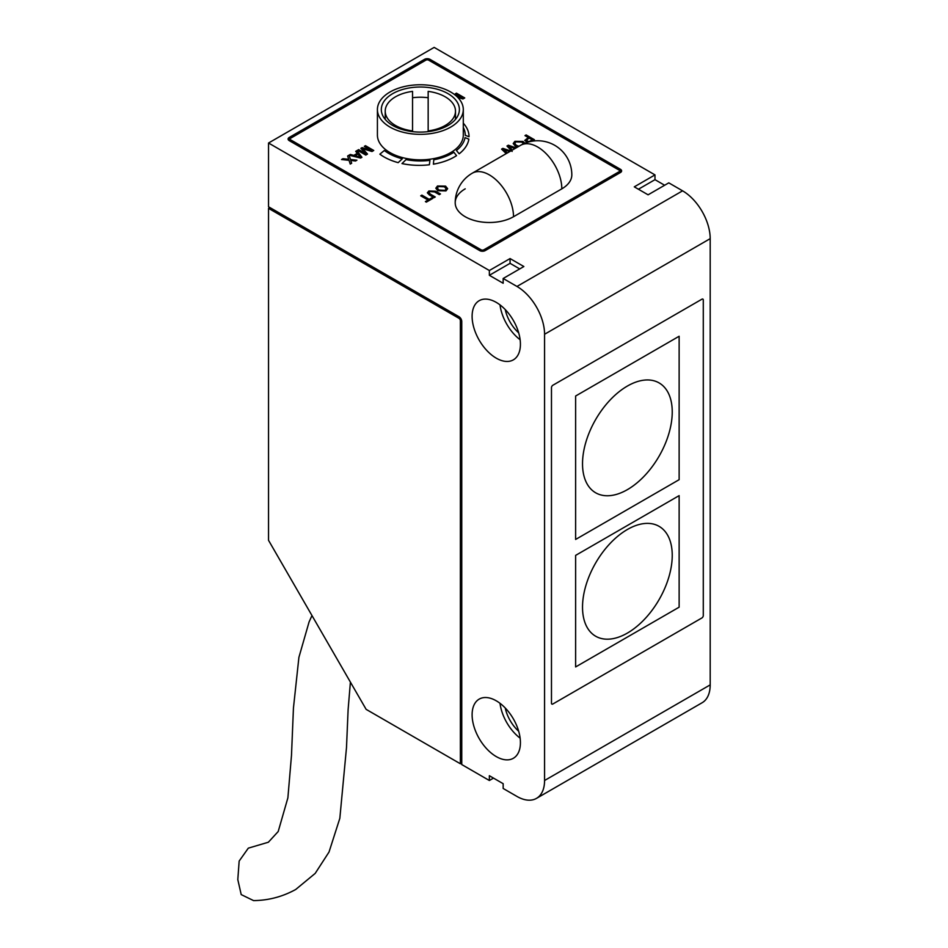 <?xml version="1.0" encoding="UTF-8"?>
<svg xmlns="http://www.w3.org/2000/svg" width="948" height="948" viewBox="0 0 948 948"><rect width="100%" height="100%" fill="white"/><g stroke="black" fill="none" stroke-linecap="round" stroke-linejoin="round"><path stroke-width="1.42" d="M447.954 93.615A39.034 22.539 0 0 0 405.412 88.733A39.034 22.539 0 0 0 381.321 109.553A39.034 22.539 0 0 0 392.745 125.492A39.034 22.539 0 0 0 435.298 130.374A39.034 22.539 0 0 0 459.389 109.553A39.034 22.539 0 0 0 447.954 93.615M389.984 127.079A42.944 24.79 0 0 0 436.791 132.459A42.944 24.79 0 0 0 463.299 109.553A42.944 24.79 0 0 0 450.715 92.027A42.944 24.79 0 0 0 403.919 86.647A42.944 24.79 0 0 0 377.411 109.553A42.944 24.79 0 0 0 389.984 127.079M377.411 109.553L377.411 135.054A42.944 24.79 0 0 0 389.984 152.581A42.944 24.79 0 0 0 436.791 157.961A42.944 24.79 0 0 0 463.299 135.054L463.299 109.553M412.546 130.919L412.546 91.375A35.135 20.287 0 0 0 385.22 111.141A35.135 20.287 0 0 0 395.506 125.492A35.135 20.287 0 0 0 412.546 130.919L412.546 131.63M428.164 130.919A35.135 20.287 0 0 0 455.49 111.141A35.135 20.287 0 0 0 445.193 96.803A35.135 20.287 0 0 0 428.164 91.375L428.164 131.63M428.164 97.739A35.135 20.287 0 0 0 412.546 97.739M561.82 188.842A34.164 19.718 0 0 0 571.822 174.894A34.164 34.164 0 0 0 520.594 145.317A34.164 19.718 60 0 1 537.67 146.999A34.164 19.718 60 0 1 561.82 188.842L513.52 216.725A34.164 19.718 0 0 1 476.287 221.002A34.164 19.718 0 0 1 455.206 202.789A34.164 19.718 0 0 0 465.207 216.725A34.164 19.718 0 0 0 513.52 216.725L561.82 188.842A34.164 19.718 0 0 0 571.822 174.894M429.93 160.354L429.373 164.762L429.93 160.354A44.888 25.916 180 0 1 406.052 159.608L401.988 163.577A49.77 28.736 0 0 0 429.373 164.762A49.77 28.736 0 0 1 401.988 163.554M379.864 154.168L379.864 154.18A49.77 28.736 0 0 0 398.172 162.653L402.319 158.79A44.888 25.916 180 0 1 384.331 150.495L379.864 154.168A49.77 28.736 0 0 0 398.172 162.641L402.319 158.766M465.243 135.043A44.888 25.916 180 0 0 463.299 127.494A44.888 25.916 180 0 1 465.243 135.031A44.888 25.916 180 0 1 465.243 135.303L469.035 136.737A49.77 28.736 0 0 0 469.035 136.631A49.77 28.736 0 0 0 469.035 136.619A49.77 28.736 0 0 0 463.299 123.204M465.243 135.303L469.035 136.725A49.77 28.736 0 0 0 469.035 136.607L469.035 136.631M465.03 137.602A44.888 25.916 180 0 1 456.403 150.483L459.176 153.801A49.77 28.736 0 0 0 468.845 139.143L465.03 137.602M456.403 150.483L459.176 153.801M459.176 153.777A49.77 28.736 0 0 0 468.845 139.131M453.879 152.273A44.888 25.916 180 0 1 433.793 159.762L433.402 164.182A49.77 28.736 0 0 0 456.545 155.662L453.879 152.273M433.402 164.158A49.77 28.736 0 0 0 456.545 155.65M356.922 160.188L355.512 161.006L350.76 160.413L351.661 163.234L350.239 164.063L349.03 160.319L341.529 159.525L342.939 158.695L348.71 159.311L347.643 155.993L349.065 155.152L350.464 159.501L356.922 160.188L355.512 161.006L350.76 160.425M348.71 159.311L347.643 155.982M351.661 163.222L350.239 164.04L349.03 160.307L341.529 159.513M462.233 97.857L455.289 93.852L456.45 93.165L464.733 97.94L462.98 98.971L457.813 97.431M456.438 96.115L462.292 97.881L455.289 93.828M464.733 97.94L462.98 98.971L457.789 97.407M365.644 153.635L360.88 148.35L362.1 147.627L371.308 150.412L364.305 146.359L371.249 150.388M364.305 146.359L365.466 145.684L373.749 150.471L371.995 151.502L362.74 148.729L367.528 154.062L365.786 155.081L357.503 150.305L358.676 149.618L365.679 153.659L360.88 148.338M367.528 154.062L365.786 155.081L357.503 150.282M373.749 150.471L371.995 151.502L362.74 148.718M355.701 151.325L356.934 150.613L361.935 157.297L360.619 158.055L349.042 155.176L350.286 154.453L353.77 155.377L357.301 153.339L355.701 151.325L357.301 153.351M359.351 155.91L357.906 154.097L355.085 155.733L360.323 157.119L357.906 154.109L355.097 155.733M361.935 157.297L360.619 158.067L349.077 155.199M360.323 157.131L359.351 155.922M524.742 140.434L527.147 142.401L524.742 140.423L528.368 137.567L524.979 135.611L526.14 134.936L534.423 139.723L531.769 141.252M532.29 139.854L529.328 138.135L527.325 139.273L527.017 141.205L529.292 141.489L532.302 139.842L529.328 138.124L527.325 139.297L527.017 141.216L526.318 140.351M534.423 139.723L531.804 141.24M528.356 137.578L524.979 135.623M517.703 146.987L515.191 146.028L513.2 143.527L514.883 141.311L522.952 141.43L524.884 143.219M521.767 142.093L523.545 143.8L521.767 142.093L515.842 141.856L514.717 143.397L516.364 145.352L518.959 146.253M517.679 146.987L515.191 146.039L513.2 143.527M521.767 142.117L515.842 141.88L514.717 143.409M506.967 146.016L511.363 150.637L506.967 146.016L508.341 145.21L516.115 147.9M512.133 151.443L511.363 150.637L512.133 151.431M501.575 149.12L506.22 153.612L501.575 149.132L502.867 148.374L510.771 150.981M509.751 151.573L503.459 149.381L507.381 152.936M509.763 151.562L503.459 149.369M514.954 148.575L508.768 146.312L512.358 150.068M514.965 148.563L508.768 146.3M437.49 185.998L445.56 186.116L447.657 188.676L445.975 190.904L437.798 190.702L435.807 188.214L437.49 185.998M444.375 186.78L438.45 186.543L437.312 188.083L438.971 190.038L445.015 190.358L446.188 188.747L444.375 186.78L438.45 186.555L437.312 188.083M447.657 188.676L445.975 190.915L437.798 190.726L435.807 188.214M446.188 188.759L444.375 186.803M430.558 194.245L435.262 196.971L434.089 197.658L427.347 192.823L428.875 190.975L435.701 191.212L440.464 193.961L439.291 194.648L434.587 191.934L430.025 191.543L428.958 192.717L430.558 194.245M440.464 193.961L439.291 194.648L434.587 191.923L430.025 191.532L428.958 192.717M435.262 196.971L434.089 197.658L429.326 194.909M429.326 194.885L427.347 192.811M420.722 195.798L421.884 195.134L429.207 199.353L431.861 197.824L432.821 198.381L426.339 202.137L425.391 201.58L428.046 200.028L420.722 195.821L428.046 200.028M432.821 198.381L426.339 202.137M426.339 202.114L425.391 201.569M350.404 682.11L348.117 709.602L346.494 747.605L339.834 818.314L329.027 852.027L315.198 873.392L295.717 889.485C282.48 896.761 268.426 900.458 253.554 900.6L241.207 894.592L237.806 879.614L239.157 861.068L248.317 848.152L268.367 842.227L278.202 831.515L287.884 797.837L291.486 755.402L293.442 708.061L298.904 657.367L309.072 621.959L311.975 615.548M496.266 700.809A34.164 19.718 -120 0 0 479.178 699.126A34.164 19.718 -120 0 0 473.953 726.488A34.164 19.718 -120 0 0 496.266 756.587A34.164 19.718 -120 0 0 513.342 758.282A34.164 19.718 -120 0 0 518.58 730.908A34.164 19.718 -120 0 0 496.266 700.809M500.011 703.309A34.164 19.718 -120 0 0 520.12 738.16M496.266 302.388A34.164 19.718 -120 0 0 479.178 300.694A34.164 19.718 -120 0 0 473.953 328.067A34.164 19.718 -120 0 0 496.266 358.166A34.164 19.718 -120 0 0 513.342 359.861A34.164 19.718 -120 0 0 518.58 332.487A34.164 19.718 -120 0 0 496.266 302.388M500.011 304.889A34.164 19.718 -120 0 0 520.12 339.74M518.686 731.264A27.326 15.772 60 0 1 505.248 708.002M518.686 332.843A27.326 15.772 60 0 1 505.248 309.581M483.836 249.798L619.103 171.707A1.955 1.126 0 0 0 619.672 170.913A1.955 1.126 0 0 0 619.103 170.119L428.638 60.151A1.955 1.126 0 0 0 425.877 60.151L290.621 138.242A1.955 1.126 0 0 0 290.041 139.036A1.955 1.126 0 0 0 290.621 139.83L481.086 249.798A1.955 1.126 0 0 0 483.836 249.798L483.836 251.113M465.207 188.842A34.164 19.718 0 0 0 455.206 202.789A34.164 34.164 0 0 1 472.282 173.2A34.164 19.718 60 0 1 489.358 174.894A34.164 19.718 60 0 1 513.52 216.725M269.919 207.565L268.533 208.359L268.533 540.313L366.129 709.353L460.373 763.768L461.759 762.962M664.643 185.251L654.985 179.67L654.985 174.894L434.16 47.4L268.533 143.018L268.533 206.771L458.998 316.727L271.294 208.359M458.998 316.727A3.899 2.252 -120 0 1 461.759 321.514L461.759 764.562L489.358 780.5L489.358 775.713L503.163 783.688L503.163 788.463L516.968 796.439A39.034 22.539 -120 0 0 536.485 798.37A39.034 22.539 -120 0 0 544.567 780.5L544.567 334.265A39.034 22.539 -120 0 0 516.968 286.45L503.163 278.487L523.865 266.53L510.06 258.567L489.358 270.512L489.358 275.299L503.163 283.262L503.163 278.487M536.485 798.37L702.101 702.752A39.034 22.539 -120 0 0 710.194 684.883L710.194 238.647A39.034 22.539 -120 0 0 682.584 190.832L668.79 182.857L648.088 194.814L634.283 186.851L654.985 174.894M701.911 617.942A1.955 1.126 120 0 0 703.286 615.548L703.286 299.995A1.955 1.126 120 0 0 702.883 299.106A1.955 1.126 120 0 0 701.911 299.201L552.85 385.255A1.955 1.126 120 0 0 551.475 387.649A1.955 1.126 -60 0 1 552.85 385.255L701.911 299.201A1.955 1.126 120 0 1 702.883 299.106A1.955 1.126 120 0 1 703.286 299.995L703.286 615.548A1.955 1.126 120 0 1 701.911 617.942L552.85 703.997L701.911 617.942M551.475 703.203A1.955 1.126 120 0 0 551.878 704.091A1.955 1.126 120 0 0 552.85 703.997A1.955 1.126 120 0 1 551.878 704.091A1.955 1.126 120 0 1 551.475 703.203L551.475 387.649L551.475 703.203M489.358 270.512L268.533 143.018M430.013 59.357A3.899 2.252 0 0 0 424.491 59.357L289.235 137.448A3.899 2.252 0 0 0 288.097 139.036A3.899 2.252 0 0 0 289.235 140.636L479.7 250.592A3.899 2.252 0 0 0 485.222 250.592L620.478 172.5A3.899 2.252 0 0 0 621.627 170.913A3.899 2.252 0 0 0 620.478 169.313L430.013 59.357L430.013 60.945M489.358 780.5L493.505 778.107M268.533 208.359L458.998 318.327A1.955 1.126 60 0 1 460.373 320.72L460.373 763.768M654.985 179.67L638.419 189.233M519.729 268.924L510.06 263.343L489.358 275.299M510.06 263.343L510.06 258.567M621.367 171.707A3.899 2.252 0 0 0 620.478 170.913L619.103 170.119M290.609 138.242L289.235 139.036A3.899 2.252 0 0 0 288.346 139.83M290.041 139.036L290.041 140.636A1.955 1.126 0 0 0 290.609 141.418L290.621 139.83M619.103 171.707L619.103 173.306A1.955 1.126 0 0 0 619.672 172.5L619.672 170.913M627.375 489.654A63.433 36.628 120 0 0 672.239 411.953A63.433 36.628 120 0 0 627.375 386.061A63.433 36.628 120 0 0 582.522 463.75A63.433 36.628 120 0 0 627.375 489.654M627.375 633.086A63.433 36.628 120 0 0 672.239 555.386A63.433 36.628 120 0 0 627.375 529.494A63.433 36.628 120 0 0 582.522 607.182A63.433 36.628 120 0 0 627.375 633.086M679.135 607.182L679.135 495.626L575.626 555.386L575.626 666.942L679.135 607.182L679.135 495.626L575.626 555.386L575.626 666.942L679.135 607.182M679.135 479.688L679.135 336.256L575.626 396.015L575.626 539.448L679.135 479.688L679.135 336.256L575.626 396.015L575.626 539.448L679.135 479.688M710.194 238.647L544.567 334.265M710.194 684.883L544.567 780.5M682.584 190.832L516.968 286.45M461.51 320.057L460.373 320.72M460.136 317.675L458.998 318.327M424.491 60.945L424.491 59.357M620.478 170.913L620.478 169.313M289.235 139.036L289.235 137.448M481.086 251.113L481.086 249.798M455.49 111.141L455.49 119.377M385.22 111.141L385.22 119.377M472.282 173.2L520.594 145.317"/></g></svg>

